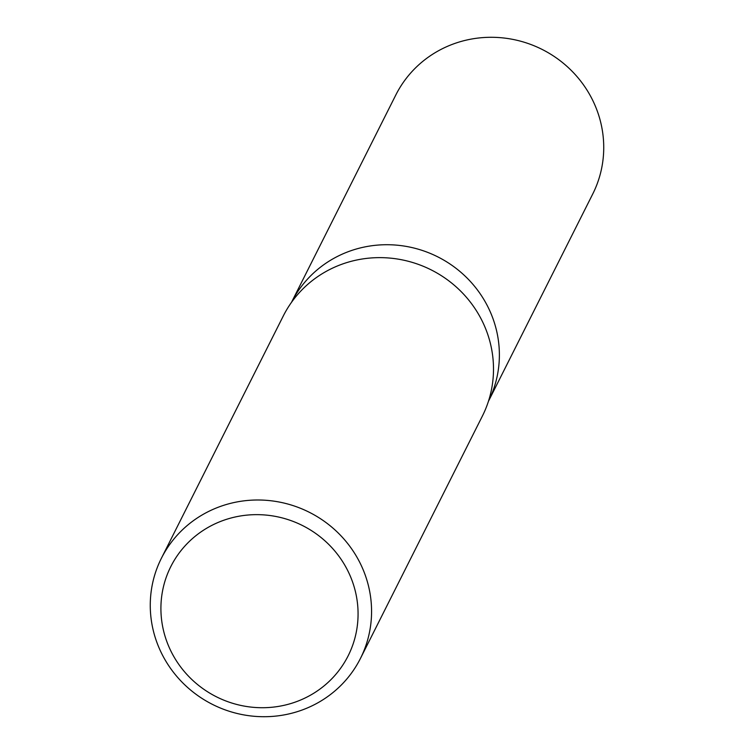 <?xml version="1.0" encoding="UTF-8"?>
<svg xmlns="http://www.w3.org/2000/svg" width="754" height="754" viewBox="0 0 754 754"><rect width="100%" height="100%" fill="white"/><g stroke="black" fill="none" stroke-linecap="round" stroke-linejoin="round"><path stroke-width="1.13" d="M493.361 319.705A110.207 106.399 26.7 0 1 488.413 401.364A110.207 106.399 26.7 0 0 493.361 319.705A110.207 106.399 26.7 0 0 396.472 245.135A110.207 106.399 26.7 0 0 291.515 302.307A110.207 106.399 26.7 0 1 396.472 245.135A110.207 106.399 26.7 0 1 493.361 319.705M161.384 558.28L283.316 315.917A111.422 107.568 26.7 0 1 389.422 258.047A111.422 107.568 26.7 0 1 487.414 333.447A111.422 107.568 26.7 0 1 482.381 416.067L360.45 658.431A111.422 107.568 26.7 0 1 254.343 716.3A111.422 107.568 26.7 0 1 156.351 640.9A111.422 107.568 26.7 0 1 161.384 558.28A111.422 107.568 26.7 0 1 267.491 500.411A111.422 107.568 26.7 0 1 365.483 575.811A111.422 107.568 26.7 0 1 360.45 658.431M352.646 582.192A99.264 95.833 26.7 0 1 291.741 703.265A99.264 95.833 26.7 0 1 166.332 640.174A99.264 95.833 26.7 0 1 227.246 519.101A99.264 95.833 26.7 0 1 352.646 582.192M291.515 302.307L395.841 94.938A110.207 106.399 26.7 0 1 500.797 37.7A110.207 106.399 26.7 0 1 597.715 112.28A110.207 106.399 26.7 0 1 592.738 193.995L488.413 401.364"/></g></svg>
